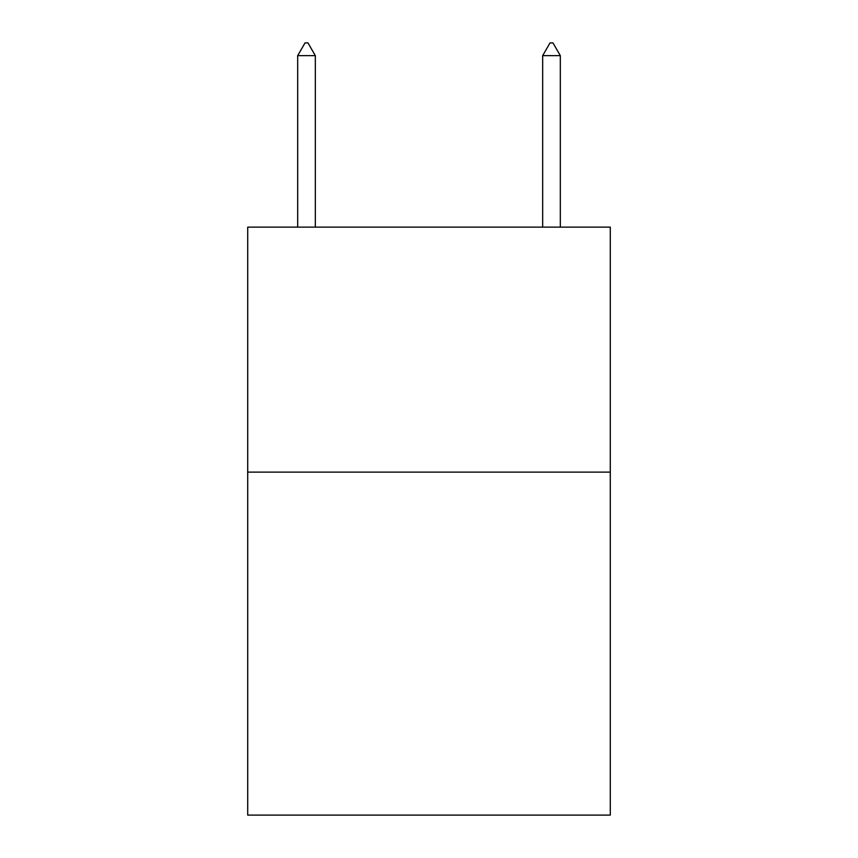 <?xml version="1.0" encoding="UTF-8"?>
<svg xmlns="http://www.w3.org/2000/svg" width="858" height="858" viewBox="0 0 858 858"><rect width="100%" height="100%" fill="white"/><g stroke="black" fill="none" stroke-linecap="round" stroke-linejoin="round"><path stroke-width="1.29" d="M610.295 472.114L610.295 815.1L247.705 815.1L247.705 227.134L610.295 227.134L610.295 472.114L247.705 472.114M315.326 55.641L307.979 42.9L305.04 42.9L297.683 55.641L315.326 55.641L315.326 227.134M297.683 55.641L297.683 227.134M550.021 42.9L552.96 42.9L560.317 55.641L542.674 55.641L550.021 42.9M560.317 227.134L560.317 55.641M542.674 227.134L542.674 55.641"/></g></svg>
